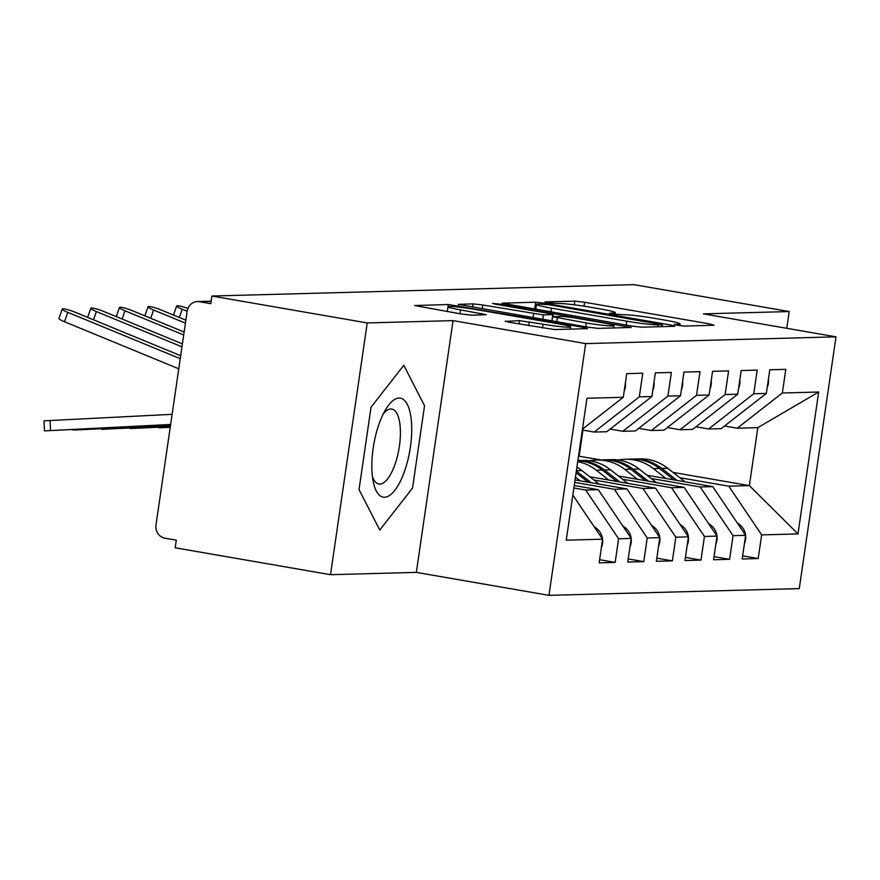 <?xml version="1.0" encoding="UTF-8"?>
<svg xmlns="http://www.w3.org/2000/svg" width="880" height="880" viewBox="0 0 880 880"><rect width="100%" height="100%" fill="white"/><g stroke="black" fill="none" stroke-linecap="round" stroke-linejoin="round"><path stroke-width="1.32" d="M677.38 325.259L684.222 326.051L714.054 325.237L709.907 323.961L584.606 302.258L574.827 301.125L544.995 301.928L547.899 302.83L558.602 303.512A24.277 1.65 8.3 0 1 589.864 307.131L600.303 308.935A24.277 1.65 8.3 0 1 615.34 312.686A24.277 1.65 8.3 0 1 613.602 313.038L609.356 313.225L612.645 314.039L623.348 314.732A24.277 1.65 8.3 0 1 654.61 318.34L665.049 320.155A24.277 1.65 8.3 0 1 680.075 323.895A24.277 1.65 8.3 0 1 678.337 324.258L674.091 324.434L677.38 325.259M505.34 321.046L509.498 322.333L554.422 329.549L587.554 328.658L583.396 327.371L448.327 304.535L414.645 305.547L461.813 314.072L471.581 315.205L486.299 314.71L460.548 309.892A20.295 1.375 8.3 0 1 447.986 306.757A20.295 1.375 8.3 0 1 475.574 309.485L558.063 323.774A20.295 1.375 8.3 0 1 570.625 326.898A20.295 1.375 8.3 0 1 543.037 324.181L519.519 320.661L505.285 321.42M786.764 328.306L789.206 311.553L633.886 284.647L211.915 296.032L210.804 303.666L199.452 301.697A11.594 10.769 -91.5 0 0 197.472 301.554A11.594 10.769 -91.5 0 0 187.154 311.3L155.991 524.92A11.594 10.769 -91.5 0 0 164.956 538.197L176.297 540.166L175.186 547.8L330.506 574.695L416.328 572.385L548.955 595.353L585.673 343.596L453.057 320.617L367.235 322.938L211.915 296.032M789.206 311.553L703.384 313.863L836 336.831L585.673 343.596M631.983 326.062L641.751 327.195L674.883 326.293L670.736 325.017L545.424 303.314L535.656 302.181L501.974 303.182L631.983 326.062M631.224 327.481L598.081 328.372L588.313 327.239L458.315 304.37L473.033 303.875L482.812 304.997L543.4 314.93L553.344 314.567L548.647 313.401L495.748 304.238L492.459 303.413L499.675 304.128L631.224 327.481M548.955 595.353L799.271 588.599L836 336.831M673.013 472.406L749.364 485.628L797.984 533.918L818.686 392.018L782.353 392.997L785.807 369.347L769.791 369.776L766.337 393.426L753.753 393.767L757.196 370.117L741.18 370.546L737.726 394.207L725.142 394.537L728.585 370.887L712.569 371.327L709.115 394.977L696.531 395.318L699.985 371.668L683.958 372.097L680.515 395.747L667.92 396.088L671.374 372.438L655.358 372.867L651.904 396.517L639.32 396.858L642.763 373.208L626.747 373.637L623.293 397.287L582.461 429.143M797.984 533.918L761.651 534.897L728.772 486.178L679.767 477.697M742.643 555.852L758.208 558.547L761.651 534.897M758.208 558.547L742.181 558.987L745.635 535.337L733.051 535.667L700.161 486.959L651.156 478.467M714.032 556.622L729.597 559.328L733.051 535.667M729.597 559.328L713.581 559.757L717.024 536.107L704.44 536.448L671.55 487.729L622.545 479.237M685.421 557.403L700.986 560.098L704.44 536.448M700.986 560.098L684.97 560.527L688.413 536.877L675.829 537.218L642.95 488.499L593.945 480.007M656.821 558.173L672.375 560.868L675.829 537.218M672.375 560.868L656.359 561.297L659.813 537.647L647.218 537.988L614.339 489.269L574.684 482.405M628.21 558.943L643.775 561.638L647.218 537.988M643.775 561.638L627.748 562.067L631.202 538.417L618.618 538.758L585.728 490.039L573.87 487.993M599.599 559.713L615.164 562.408L618.618 538.758M615.164 562.408L599.148 562.848L602.591 539.198L566.258 540.177L586.96 398.266L623.293 397.287M582.329 430.012L594.187 432.058L606.771 431.717L651.904 396.517M639.32 396.858L594.187 432.058M602.591 539.198L572.836 495.11M610.137 429.099L622.798 431.288L635.382 430.947L680.515 395.747M667.92 396.088L622.798 431.288M585.728 490.039L598.312 489.709L574.233 485.529M622.611 525.69L625.361 527.846A15.455 14.355 -91.5 0 1 631.18 538.384L598.312 489.709M638.748 428.329L651.409 430.518L663.993 430.177L709.115 394.977M696.531 395.318L651.409 430.518M614.339 489.269L626.923 488.928L575.047 479.941M659.813 537.647L626.923 488.928M667.359 427.548L680.009 429.748L692.604 429.407L737.726 394.207M725.142 394.537L680.009 429.748M642.95 488.499L655.534 488.158L589.82 476.773M688.413 536.877L655.534 488.158M695.959 426.778L708.62 428.978L721.204 428.637L766.337 393.426M753.753 393.767L708.62 428.978M671.55 487.729L684.145 487.388L618.42 476.003M717.024 536.107L684.145 487.388M724.57 426.008L737.231 428.197L757.823 427.647L818.686 392.018M782.353 392.997L737.231 428.197M700.161 486.959L712.745 486.618L647.031 475.233M737.044 522.599L739.794 524.766A15.455 14.355 -91.5 0 1 745.613 535.293L712.745 486.618M367.235 322.938L330.506 574.695M416.328 572.385L453.057 320.617M412.522 488.125L424.534 405.757L403.799 365.288L371.041 407.198L359.029 489.566L379.764 530.024L412.522 488.125L379.764 530.024L359.029 489.566L371.041 407.198L403.799 365.288L424.534 405.757L412.522 488.125M578.512 456.159L601.04 459.932M728.772 486.178L749.364 485.628L757.823 427.647M579.161 456.148L582.956 430.111M580.448 460.493L577.951 460.064M662.046 324.698L549.153 304.744L538.241 304.062A24.277 1.65 8.3 0 0 536.503 304.414A24.277 1.65 8.3 0 0 551.529 308.165L626.714 321.189A24.277 1.65 8.3 0 0 657.976 324.808L662.046 324.698L661.76 326.656M586.355 322.938A20.295 1.375 8.3 0 0 613.943 325.666A20.295 1.375 8.3 0 0 601.381 322.531L572.319 317.504L562.551 316.371L552.596 316.734L586.355 322.938L585.794 326.799M744.403 543.796A15.455 14.355 -91.5 0 0 745.558 539.693A15.455 14.355 -91.5 0 0 745.624 535.414M666.028 478.522L653.411 468.633A48.686 45.221 -91.5 0 0 625.559 459.272A48.686 45.221 -91.5 0 0 622.083 459.514L617.76 459.987M625.559 459.272L631.565 459.107A48.686 45.221 88.5 0 1 659.417 468.468L674.003 479.908M632.709 459.096A48.686 45.221 88.5 0 1 633.853 459.052A48.686 45.221 88.5 0 1 661.705 468.402L677.039 480.425M685.014 481.811L667.711 468.248A48.686 45.221 -91.5 0 0 639.87 458.887L633.853 459.052M768.438 379.038A15.455 14.355 88.5 0 1 768.372 383.328A15.455 14.355 88.5 0 1 767.206 387.431M715.792 544.566A15.455 14.355 -91.5 0 0 716.947 540.474A15.455 14.355 -91.5 0 0 717.013 536.184M170.247 427.163L158.906 427.779L170.225 427.328M637.417 479.292L624.8 469.403A48.686 45.221 -91.5 0 0 596.948 460.042A48.686 45.221 -91.5 0 0 593.472 460.284L589.16 460.757M596.948 460.042L602.965 459.888A48.686 45.221 88.5 0 1 630.806 469.238L645.392 480.678M604.109 459.866A48.686 45.221 88.5 0 1 605.253 459.822A48.686 45.221 88.5 0 1 633.094 469.183L648.428 481.206M656.403 482.581L639.1 469.018A48.686 45.221 -91.5 0 0 611.259 459.657L605.253 459.822M717.002 536.074A15.455 14.355 -91.5 0 0 711.183 525.536L708.433 523.369M687.181 545.347A15.455 14.355 -91.5 0 0 688.336 541.244A15.455 14.355 -91.5 0 0 688.402 536.954M170.346 426.492L130.295 428.549L170.324 426.657M577.852 460.702A48.686 45.221 88.5 0 1 602.195 470.008L616.781 481.448M608.806 480.062L596.189 470.173A48.686 45.221 -91.5 0 0 577.72 461.615M627.803 483.351L610.489 469.788A48.686 45.221 -91.5 0 0 582.648 460.427L577.874 460.559A48.686 45.221 88.5 0 1 604.483 469.953L619.828 481.976M688.391 536.844A15.455 14.355 -91.5 0 0 682.583 526.306L679.822 524.139M658.57 546.117A15.455 14.355 -91.5 0 0 659.736 542.014A15.455 14.355 -91.5 0 0 659.802 537.724M170.445 425.821L101.684 429.33L170.423 425.986M576.092 472.747L588.181 482.218M580.195 480.843L575.454 477.125M599.192 484.132L581.889 470.558A48.686 45.221 -91.5 0 0 576.906 467.17M576.345 471.086L591.217 482.746M659.78 537.614A15.455 14.355 -91.5 0 0 653.972 527.076L651.211 524.92M629.97 546.887A15.455 14.355 -91.5 0 0 631.125 542.784A15.455 14.355 -91.5 0 0 631.191 538.494M170.544 425.15L73.084 430.1L170.522 425.315M739.827 379.819A15.455 14.355 88.5 0 1 739.761 384.109A15.455 14.355 88.5 0 1 738.606 388.201M187.902 308.495A9.658 1.364 19.4 0 0 176.682 305.954A9.658 1.364 19.4 0 0 182.215 309.265L179.322 317.482M187.154 311.3L182.215 309.265M711.216 380.589A15.455 14.355 88.5 0 1 711.15 384.879A15.455 14.355 88.5 0 1 709.995 388.971M185.856 320.177L160.765 309.848A9.658 1.364 19.4 0 0 148.071 306.735A9.658 1.364 19.4 0 0 153.604 310.035L150.711 318.263M185.427 323.136L153.604 310.035M682.605 381.359A15.455 14.355 88.5 0 1 682.539 385.649A15.455 14.355 88.5 0 1 681.384 389.752M184.129 332.024L132.154 310.618A9.658 1.364 19.4 0 0 119.46 307.505A9.658 1.364 19.4 0 0 125.004 310.805L122.1 319.033M183.689 334.983L125.004 310.805M654.005 382.129A15.455 14.355 88.5 0 1 653.939 386.419A15.455 14.355 88.5 0 1 652.773 390.522M182.402 343.871L103.543 311.388A9.658 1.364 19.4 0 0 90.86 308.275A9.658 1.364 19.4 0 0 96.393 311.575L93.489 319.803M181.962 346.83L96.393 311.575M384.549 497.244A50.226 18.282 99.8 0 0 410.377 447.161A50.226 18.282 99.8 0 0 399.014 398.068A50.226 18.282 99.8 0 0 385.891 409.123A50.226 18.282 99.8 0 0 373.274 481.976A50.226 18.282 99.8 0 0 384.549 497.244M372.405 476.575A38.027 13.849 99.8 0 0 378.829 484.011A38.027 13.849 99.8 0 0 379.841 484.088A38.027 13.849 99.8 0 0 399.19 447.535A38.027 13.849 99.8 0 0 391.809 409.068A38.027 13.849 99.8 0 0 390.797 408.991A38.027 13.849 99.8 0 0 383.262 413.908M601.359 547.657A15.455 14.355 -91.5 0 0 602.514 543.554A15.455 14.355 -91.5 0 0 602.58 539.264M170.643 424.468L44.473 430.87L170.61 424.644M44.473 430.87L44 420.838L172.117 414.337M602.569 539.154A15.455 14.355 -91.5 0 0 596.75 528.616L594 526.46M625.394 382.899A15.455 14.355 88.5 0 1 625.328 387.189A15.455 14.355 88.5 0 1 624.173 391.292M180.675 355.707L74.932 312.158A9.658 1.364 19.4 0 0 62.249 309.045A9.658 1.364 19.4 0 0 67.782 312.356L64.482 321.728A9.658 1.364 -160.6 0 1 58.949 318.428L62.249 309.045M180.235 358.666L67.782 312.356M64.482 321.728L178.761 368.808M211.134 301.378L199.452 301.697M678.172 325.391L678.337 324.258M613.437 314.171L613.602 313.038M574.299 304.81L574.827 301.125M584.034 306.174L584.606 302.258M709.698 325.358L709.907 323.961M534.633 309.199L535.656 302.181M545.303 304.183L545.424 303.314M670.527 326.414L670.736 325.017M550.968 312.026L551.529 308.165M626.153 325.05L626.714 321.189M657.69 326.766L657.976 324.808M472.56 307.186L473.033 303.875M482.24 308.869L482.812 304.997M533.06 317.669L533.621 313.808M542.751 319.352L543.4 314.93M551.892 320.936L552.805 314.677M499.565 304.898L499.675 304.128M626.857 327.591L627.066 326.194M556.732 321.772L557.293 317.9M519.035 323.983L519.519 320.661M528.726 325.666L529.287 321.794M542.476 328.042L543.037 324.181M459.987 313.753L460.548 309.892M481.404 314.93L481.602 313.533M448.008 306.691L448.327 304.535M457.897 307.01L458.095 305.668M583.198 328.768L583.396 327.371M659.417 468.468L653.411 468.633M667.711 468.248L661.705 468.402M739.794 524.766L738.518 524.799M630.806 469.238L624.8 469.403M639.1 469.018L633.094 469.183M711.183 525.536L709.918 525.569M602.195 470.008L596.189 470.173M610.489 469.788L604.483 469.953M682.583 526.306L681.307 526.339M581.889 470.558L576.4 470.712M653.972 527.076L652.696 527.109M625.361 527.846L624.085 527.879M50.072 420.475L50.545 430.507M596.75 528.616L595.485 528.66M211.167 301.18L197.472 301.554M679.822 325.633L680.075 323.895M615.087 314.424L615.34 312.686M662.134 326.645L662.431 324.621M535.777 309.397L536.503 304.414M553.047 316.624L553.344 314.567M613.613 327.954L613.943 325.666M551.98 320.947L552.596 316.734M570.306 329.12L570.625 326.898M447.282 311.553L447.986 306.757M158.906 427.779L158.884 427.229M130.295 428.549L130.273 427.999M101.684 429.33L101.662 428.78M73.084 430.1L73.051 429.55M176.682 305.954L173.47 315.073M148.071 306.735L144.859 315.854M119.46 307.505L116.248 316.624M90.86 308.275L87.648 317.394"/></g></svg>
